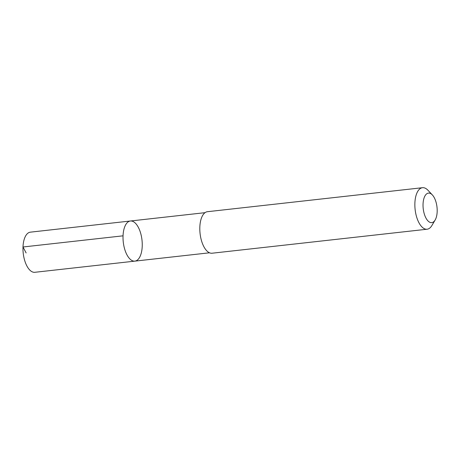 <?xml version="1.0" encoding="UTF-8"?>
<svg xmlns="http://www.w3.org/2000/svg" width="460" height="460" viewBox="0 0 460 460"><rect width="100%" height="100%" fill="white"/><g stroke="black" fill="none" stroke-linecap="round" stroke-linejoin="round"><path stroke-width="0.69" d="M136.034 260.837A20.188 9.413 -96.4 0 1 134.872 261.13A20.188 9.413 -96.4 0 1 123.28 242.109A20.188 9.413 -96.4 0 1 130.398 221.001A20.188 9.413 -96.4 0 1 141.829 238.757A20.188 9.413 -96.4 0 1 136.034 260.837M30.354 232.162A20.194 9.418 83.6 0 0 29.193 232.455A20.194 9.418 83.6 0 0 23.391 254.541A20.194 9.418 83.6 0 0 34.833 272.297L134.872 261.13A20.188 9.413 -96.4 0 1 123.28 242.109A20.188 9.413 -96.4 0 1 130.398 221.001L30.354 232.162M432.342 194.919L427.949 190.25A20.89 9.741 83.6 0 0 422.498 187.703L207.443 211.703A20.89 9.741 83.6 0 0 206.241 212.002A20.89 9.741 83.6 0 0 200.244 234.847A20.89 9.741 83.6 0 0 212.077 253.218L427.127 229.218A20.89 9.741 83.6 0 0 431.882 225.532L435.143 220.012A14.858 6.929 83.6 0 0 432.342 194.919A14.858 6.929 83.6 0 0 427.61 193.321A14.858 6.929 83.6 0 0 424.172 213.532A14.858 6.929 83.6 0 0 435.143 220.012M422.498 187.703A20.89 9.741 83.6 0 0 421.291 188.008A20.89 9.741 83.6 0 0 415.294 210.852A20.89 9.741 83.6 0 0 427.127 229.218M26.128 252.954L23 246.991L123.044 235.825M205.028 212.675L130.398 221.001M209.507 252.799L134.872 261.13"/></g></svg>

